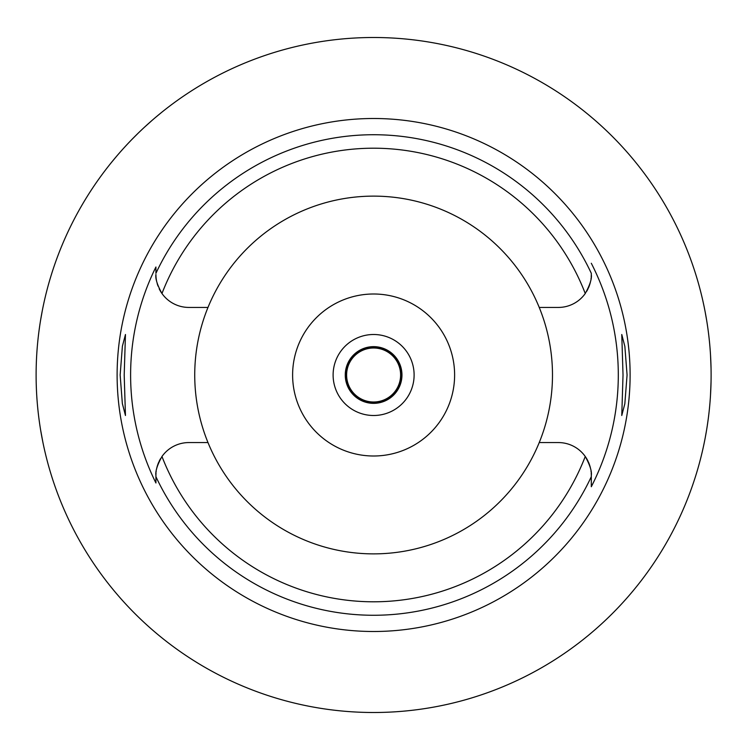 <?xml version="1.0" encoding="UTF-8"?>
<svg xmlns="http://www.w3.org/2000/svg" width="750" height="750" viewBox="0 0 750 750"><rect width="100%" height="100%" fill="white"/><g stroke="black" fill="none" stroke-linecap="round" stroke-linejoin="round"><path stroke-width="1.12" d="M207.984 307.434A178.875 178.875 0 0 0 373.612 553.875A178.875 178.875 0 0 0 539.231 307.434A178.875 178.875 0 0 0 207.984 307.434L188.859 307.434A32.944 32.944 0 0 1 161.972 293.512C157.247 284.925 155.231 278.588 155.925 274.491A32.944 32.944 0 0 0 156.572 281.016M591.188 277.134A32.944 32.944 0 0 0 591.3 274.491C591.984 278.569 589.969 284.916 585.253 293.512A32.944 32.944 0 0 1 558.356 307.434L539.231 307.434M157.162 283.434A32.944 32.944 0 0 0 158.034 286.097M159.188 288.797A32.944 32.944 0 0 0 161.972 293.512A226.781 226.781 0 0 1 585.253 293.512M155.925 482.428L155.925 482.991A243 243 0 0 1 155.925 267.009L155.925 272.756M591.3 273.516L591.3 273.309A240.262 240.262 0 0 0 155.925 273.319L155.925 267.019M156.028 472.875A32.944 32.944 0 0 0 155.925 475.509L155.925 476.025M155.925 476.484L155.925 478.594M160.575 458.625A32.944 32.944 0 0 0 159.216 461.147M158.822 461.991A32.944 32.944 0 0 0 157.153 466.584M157.116 466.706A32.944 32.944 0 0 0 156.562 469.069M156.206 471.178A32.944 32.944 0 0 0 156.131 471.797M207.984 442.566L188.859 442.566A32.944 32.944 0 0 0 161.972 456.488C157.247 465.094 155.231 471.441 155.925 475.509L155.925 482.991M591.3 476.569L591.3 475.509C591.984 471.422 589.969 465.084 585.253 456.488A32.944 32.944 0 0 0 558.356 442.566L539.231 442.566M591.188 472.856A32.944 32.944 0 0 1 591.3 475.509L591.3 486.731A244.688 244.688 0 0 0 591.3 263.269M373.612 118.5A256.5 256.5 0 0 0 117.112 375A256.5 256.5 0 0 0 373.612 631.5A256.5 256.5 0 0 0 630.112 375A256.5 256.5 0 0 0 373.612 118.5M124.2 375L125.456 334.5L122.391 346.228L120.15 375L122.353 403.556L125.456 415.5L124.2 375M627.075 375L624.862 346.444L621.769 334.5L623.025 375L621.769 415.5L624.834 403.772L627.075 375M586.631 291.384A32.944 32.944 0 0 0 588 288.863M588.384 288.047A32.944 32.944 0 0 0 590.662 280.931M591.009 278.822A32.944 32.944 0 0 0 591.084 278.241M591.3 273.309L591.3 273.956M591.3 486.253L591.3 477.928M591.084 471.759A32.944 32.944 0 0 0 591.009 471.178M590.662 469.059A32.944 32.944 0 0 0 588.366 461.916M588 461.137A32.944 32.944 0 0 0 585.253 456.488A226.781 226.781 0 0 1 161.972 456.488M373.612 456A81 81 0 0 0 454.613 375A81 81 0 0 0 373.612 294A81 81 0 0 0 292.613 375A81 81 0 0 0 373.612 456M373.612 415.5A40.5 40.5 0 0 0 414.113 375A40.5 40.5 0 0 0 373.612 334.5A40.5 40.5 0 0 0 333.113 375A40.5 40.5 0 0 0 373.612 415.5M373.612 403.35A28.35 28.35 0 0 0 401.962 375A28.35 28.35 0 0 0 373.612 346.65A28.35 28.35 0 0 0 345.262 375A28.35 28.35 0 0 0 373.612 403.35M111.506 162.375L117.281 155.447M117.459 155.241L120.216 152.072M120.506 151.744L122.784 149.184M123.572 148.312L127.603 143.944M128.578 142.912L130.65 140.747M132.384 138.966L137.991 133.359M139.322 132.066L142.425 129.113M144.544 127.144L152.166 120.309M155.531 117.422L160.988 112.903M42.281 310.763L40.612 320.081M39.591 326.681L38.953 331.256M38.972 418.875L39.553 423.094M40.622 430.012L42.928 442.5M373.612 712.5A337.5 337.5 0 0 1 36.113 375A337.5 337.5 0 0 1 373.612 37.5A337.5 337.5 0 0 1 711.112 375A337.5 337.5 0 0 1 373.612 712.5M702.844 300.75L703.941 305.803M704.456 308.325L704.991 311.025M705.178 312.009L706.659 320.363M707.906 328.575L708.178 330.591M709.134 338.569L709.528 342.338M710.522 355.078L711.047 368.25M702.844 449.25L703.106 448.059M703.134 447.938L703.931 444.253M704.428 441.825L705 438.928M705.3 437.344L706.594 430.031M707.194 426.281L708.169 419.438M709.5 407.906L709.566 407.297M710.503 395.166L711.047 381.75M373.612 402.675A27.675 27.675 0 0 0 401.288 375A27.675 27.675 0 0 0 373.612 347.325A27.675 27.675 0 0 0 345.938 375A27.675 27.675 0 0 0 373.612 402.675M373.612 402A27 27 0 0 0 400.613 375A27 27 0 0 0 373.612 348A27 27 0 0 0 346.613 375A27 27 0 0 0 373.612 402M591.3 476.681A240.262 240.262 0 0 1 155.925 476.681"/></g></svg>
